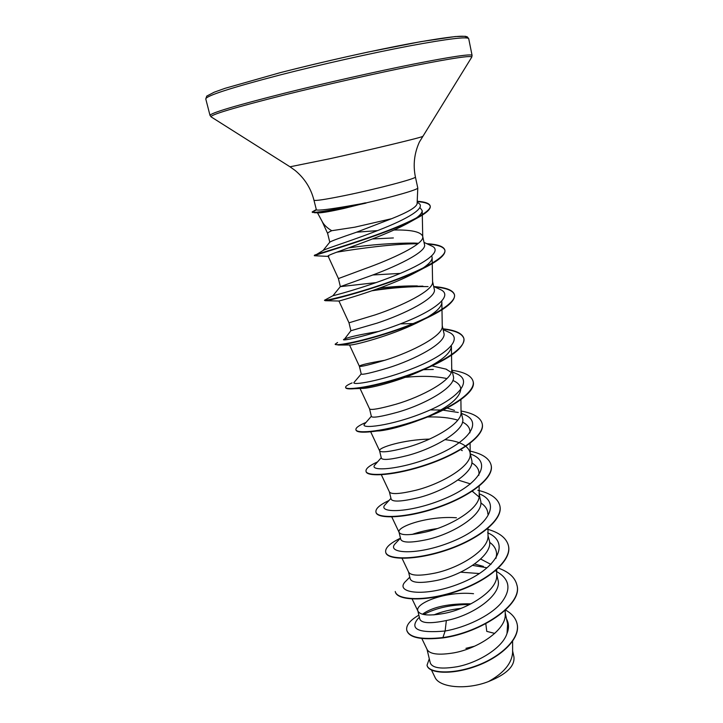 <?xml version="1.0" encoding="UTF-8"?>
<svg xmlns="http://www.w3.org/2000/svg" width="723" height="723" viewBox="0 0 723 723"><rect width="100%" height="100%" fill="white"/><g stroke="black" fill="none" stroke-linecap="round" stroke-linejoin="round"><path stroke-width="1.08" d="M365.467 203.036L347.456 206.209C329.01 209.372 318.653 210.61 316.403 209.896L313.954 200.199C314.975 201.066 325.314 199.512 344.961 195.517C377.478 188.875 417.424 178.274 415.4 176.972L417.786 187.98C418.418 189.489 393.601 196.719 365.467 203.036L343.868 208.468C331.279 211.261 323.027 212.725 319.105 212.851L318.138 212.815M366.064 203.109L342.819 208.179C328.405 211.062 318.897 212.571 314.297 212.698L312.173 211.938L312.435 212.499M327.664 233.52L329.778 242.169C331.071 241.139 339.792 237.885 355.933 232.426L391.667 218.689L354.722 227.203L331.721 230.709C327.248 228.016 324.148 225.106 322.422 221.979L317.478 212.797M391.667 218.689C407.808 212.264 416.285 207.284 417.099 203.778L417.786 187.98M427.022 649.299L430.257 662.828C432.182 668.043 441.138 669.353 457.126 666.733C477.957 662.81 502.612 647.935 507.013 633.447L507.618 623.949L505.214 612.977M421.843 638.536L427.221 649.697C429.986 654.261 438.879 655.318 453.89 652.851C478.219 648.558 506.172 629.814 505.214 614.595L505.205 610.357M473.538 593.7C446.263 590.854 415.255 603.018 417.795 610.655L419.801 619.087C421.491 623.353 430.339 623.832 446.353 620.533C472.806 615.562 502.548 594.686 497.948 579.819L496.692 574.071M483.434 566.407L474.631 564.012M417.795 610.655L418.011 611.278C420.578 615.4 429.462 616.068 444.672 613.312C469.263 608.54 497.704 590.049 496.692 575.517L496.674 569.724M490.971 564.437L480.696 559.06M408.54 571.965L410.185 578.843C411.866 583 420.813 583.515 437.008 580.388C463.57 574.912 493.773 554.604 489.335 540.506L488.025 535.752C489.082 549.561 460.135 567.763 435.291 573.041C419.882 576.114 410.998 575.842 408.658 572.2L402.051 558.346M399.06 532.273L400.75 539.34C402.304 542.91 411.215 542.964 427.483 539.503C454.225 533.484 484.835 513.746 480.569 500.497L479.186 494.18M479.078 496.972L472.264 491.224M391.785 516.936L399.141 532.444C401.256 535.571 410.122 535.427 425.739 532.011C450.836 526.217 480.298 508.341 479.195 495.3L479.123 486.236M470.474 483.913L457.993 480.018M389.399 491.875L391.134 499.132C392.544 502.078 401.419 501.654 417.777 497.858C444.609 491.306 475.761 472.119 471.64 459.756L470.004 452.291C467.817 445.449 459.53 441.238 445.151 439.674M381.337 474.767L389.453 491.992C391.333 494.577 400.181 493.99 415.996 490.221C441.355 483.886 471.36 466.362 470.212 454.134L470.004 452.291M379.575 450.745L381.355 458.183C382.612 460.497 391.459 459.566 407.889 455.418C434.885 448.278 466.462 429.751 462.548 418.265L461.048 411.405M454.496 410.384L447.139 408.061M370.691 431.83L379.602 450.818C381.229 452.833 390.049 451.776 406.073 447.636C431.694 440.732 462.25 423.606 461.057 412.227L460.903 399.656M360.045 388.477L369.561 408.847L371.387 416.484C372.499 418.129 381.31 416.683 397.813 412.164C424.97 404.437 457.008 386.534 453.294 376.005L451.595 368.26M451.215 372.39L446.028 369.128L432.047 365.91M369.58 408.911C370.944 410.321 379.738 408.757 395.96 404.238C421.843 396.737 452.978 380.054 451.739 369.57L451.532 355.156M384.79 360.28C368.567 363.045 360.099 365.025 359.376 366.227L361.238 374.008C362.178 374.966 370.944 372.987 387.537 368.079C414.794 359.747 447.401 342.521 443.859 332.96L442.241 325.576M349.507 344.988L359.376 366.245C360.461 367.013 369.218 364.934 385.657 360C411.803 351.875 443.515 335.671 442.25 326.136L441.988 309.815M379.087 331.369C360.777 334.397 349.281 336.936 344.591 338.979L350.89 330.736L377.072 323.136C404.509 314.153 437.569 297.65 434.252 289.101L432.58 281.455M350.89 330.736L349.001 322.81L375.147 314.894C401.563 306.118 433.881 290.447 432.58 281.907L432.137 257.659C432.101 260.587 428.911 264.139 422.584 268.314M411.785 273.665L410.899 273.61M376.177 282.594L340.352 286.642L366.389 277.307C393.927 267.691 427.591 251.884 424.455 244.401L422.729 236.52M364.437 268.902C391.116 259.449 424.058 244.356 422.738 236.864L422.205 210.673C422.069 213.936 417.171 218.183 407.528 223.407C379.358 238.671 324.871 255.165 328.125 256.168L338.427 278.572L364.437 268.902M422.666 236.213C420.687 231.776 411.143 229.706 394.053 230.004M470.962 603.841C449.091 603.497 433.167 606.787 423.163 613.719M456.43 517.776C428.847 515.589 396.954 526.434 399.015 532.11M429.507 439.096C403.732 439.611 378.319 447.6 379.557 450.682M412.67 323.597L400.497 323.85M400.262 273.393L372.679 274.993M393.366 237.948L372.517 238.951M390.284 230.059L389.091 230.086M377.578 230.601L356.584 232.2M322.16 221.5L327.655 233.502C327.528 232.933 328.893 232.011 331.721 230.709M474.541 646.217L465.928 648.332M512.607 650.863L513.945 656.945C514.912 666.163 506.434 674.36 488.513 681.554C466.516 690.203 439.132 687.618 434.957 677.234L431.504 670.085M488.513 681.554C503.732 673.077 511.757 663.434 512.616 652.634L512.607 641.328M494.74 633.42L486.769 631.369L485.802 623.705M446.353 620.533L445.124 631.025C418.5 633.321 409.426 629.227 417.903 618.725L419.367 617.27M423.814 614.505C435.942 607.926 451.224 604.591 469.679 604.491M506.543 619.024C508.974 623.416 509.137 628.224 507.013 633.447M495.942 571.17C510.086 578.933 511.712 589.697 500.804 603.461C489.552 616.24 465.54 627.437 445.124 631.025L442.919 637.578C421.184 639.891 409.128 637.433 406.751 630.203C405.928 625.341 409.968 620.316 418.861 615.137M505.549 610.04C511.947 613.655 515.797 618.246 517.09 623.813C520.551 638.328 500.831 657.035 475.824 665.964C450.8 675.056 428.459 672.824 427.031 665.214L429.29 658.78M442.991 637.912C480.849 632.815 523.181 604.645 516.945 585.214L516.873 584.889C523.109 604.32 480.777 632.471 442.919 637.578L442.991 637.912C421.265 640.226 409.209 637.758 406.823 630.528L406.787 630.366M517.126 623.976L517.162 624.13C520.623 638.653 500.903 657.361 475.897 666.299C450.881 675.381 428.54 673.149 427.112 665.531L427.076 665.368M433.827 614.912C441.645 611.703 450.664 609.525 460.894 608.395M419.991 207.591L422.205 210.673M431.739 256.041L432.146 257.659M419.683 270.131L412.761 273.963C384.021 288.82 337.858 301.419 338.951 301.03L349.001 322.81M441.735 301.301L441.861 302.341C441.708 306.642 436.665 311.749 426.715 317.65M422.584 319.982L416.087 323.298C389.977 335.978 354.966 345.061 350.375 344.988L349.661 344.988M451.532 354.731L451.405 346.218C450.989 352.273 443.579 359.132 429.164 366.814M423.326 369.742L417.533 372.381C396.032 381.825 371.667 387.899 363.488 388.368L361.464 388.432M405.205 377.343C421.428 375.707 435.336 376.114 446.95 378.572M452.824 380.452C458.011 382.639 460.659 385.594 460.777 389.317C459.765 397.731 449.218 406.597 429.128 415.906M420.208 419.702L415.391 421.536C400.949 426.633 389.137 429.742 379.973 430.854L372.707 431.233M427.42 416.99C439.457 416.62 449.57 417.668 457.758 420.144M462.467 422.042C467.374 424.509 469.869 427.709 469.968 431.649L469.896 432.869M471.776 462.865C476.511 465.603 478.924 469.064 479.015 473.24L478.807 475.345M480.804 502.937C485.431 505.928 487.799 509.652 487.88 514.107M489.579 542.286C494.189 545.549 496.529 549.543 496.602 554.27L496.014 558.346M460.605 572.173L479.457 573.547M486.48 567.682L472.643 565.395M409.778 577.144L405.974 581.021C393.104 592.743 424.112 598.011 460.388 583.334C496.755 568.956 511.233 542.747 487.636 532.806M437.207 528.576C427.772 529.914 419.376 531.875 412.011 534.469M400.461 538.147L395.734 543.154C384.654 553.502 416.683 556.285 452.417 541.482C488.251 526.95 502.223 502.729 479.186 493.773M473.023 491.631L472.038 491.369M390.953 498.355L385.449 504.365C376.087 513.267 409.11 513.682 444.347 498.807C479.692 484.175 493.077 461.916 470.438 453.972L470.438 453.972M381.247 457.731L375.12 464.636C367.573 471.848 400.235 470.293 434.668 455.942C469.2 441.78 483.723 421.572 463.253 414.116L461.473 413.357M458.292 412.481L443.009 410.158M440.696 410.022L430.248 409.896M371.333 416.276L364.708 423.94C358.888 429.444 391.134 426.1 424.781 412.255C458.527 398.563 474.089 380.298 455.761 373.402L452.399 371.929M361.22 373.954L354.216 382.232C350.031 386.037 381.816 381.066 414.704 367.709C447.682 354.478 464.166 338.066 447.944 331.812L443.136 329.643M400.452 328.857L398.924 328.992M343.633 339.503C341.003 341.608 372.291 335.156 404.428 322.295C436.656 309.507 453.954 294.848 439.81 289.299L433.673 286.462M417.352 285.928C405.54 285.793 392.951 286.507 379.593 288.07M368.188 289.498L365.748 289.842M333.511 295.571L332.942 295.707C331.785 296.123 362.548 288.369 393.945 275.978C425.422 263.642 443.443 250.628 431.342 245.838L424.012 242.386M418.4 243.299L414.18 243.064C392.996 243 371.071 244.618 348.387 247.935M331.477 250.203L329.164 250.501M315.074 255.364L323.163 250.447C325.684 248.64 355.861 239.421 383.75 228.134C411.776 216.855 427.067 206.48 417.523 202.666L417.153 202.494M516.873 584.889C515.002 577.469 508.847 571.875 498.4 568.124M395.282 591.667L395.246 591.504C396.882 600.271 425.504 601.771 456.855 591.025C488.233 580.424 512.038 560.108 508.432 545.639C506.398 537.948 499.277 532.444 487.058 529.119M400.397 538.21C389.941 543.244 385.034 547.889 385.675 552.137C387.058 559.9 415.689 560.406 447.338 549.525C479.006 538.789 503.244 519.25 499.837 505.702C497.858 498.337 490.519 493.203 477.84 490.275M389.01 500.479C379.774 504.817 375.418 508.676 375.933 512.065C377.054 518.789 405.711 518.237 437.659 507.23C469.625 496.349 494.306 477.623 491.089 465.016C489.245 458.265 482.087 453.601 469.634 451.035M377.551 461.898C369.462 465.531 365.612 468.649 366.01 471.251C366.868 476.9 395.535 475.264 427.781 464.121C460.054 453.095 485.187 435.21 482.187 423.597C480.461 417.397 473.384 413.204 460.967 411.016M366.028 422.413C359.006 425.368 355.626 427.79 355.906 429.688C356.475 434.216 385.16 431.459 417.713 420.18C450.293 409.001 475.906 391.993 473.113 381.41C471.495 375.761 464.473 372.056 452.038 370.275M352.101 382.91C347.6 384.799 345.44 386.281 345.612 387.356C345.901 390.718 374.586 386.787 407.456 375.373C440.352 364.031 466.443 347.953 463.868 338.427C462.377 333.366 455.4 330.149 442.946 328.793M337.587 342.494L335.129 344.22C335.111 346.38 363.786 341.238 396.981 329.67C430.194 318.183 456.791 303.054 454.451 294.65C453.095 290.203 446.245 287.519 433.908 286.57M422.937 286.154C407.456 286.29 391.071 287.618 373.782 290.149M357.56 292.716L353.809 293.384M332.996 295.689L324.446 300.271C324.121 301.175 352.797 294.767 386.317 283.055C419.855 271.405 446.959 257.28 444.853 250.022C443.759 246.453 437.731 244.338 426.76 243.678M314.351 255.291C314.686 254.623 343.082 246.787 374.957 235.373C406.868 223.985 431.938 211.712 430.167 205.883C429.417 203.362 425.097 201.816 417.207 201.256M316.204 209.589L312.173 211.938M395.318 591.83C396.963 600.605 425.585 602.114 456.927 591.369C488.305 580.768 512.11 560.452 508.504 545.973L508.468 545.811M385.675 552.137L385.757 552.471C387.139 560.244 415.779 560.75 447.42 549.878C479.087 539.141 503.325 519.593 499.909 506.037L499.873 505.865M375.933 512.065L376.014 512.399C377.135 519.132 405.802 518.59 437.74 507.582C469.706 496.701 494.387 477.966 491.17 465.359L491.125 465.187M366.01 471.251L366.091 471.595C366.95 477.252 395.617 475.626 427.862 464.491C460.135 453.457 485.269 435.571 482.259 423.949L482.223 423.777M355.96 429.86L355.987 430.04C356.828 432.553 364.085 432.842 377.768 430.908C388.188 429.29 400.108 426.317 413.556 421.988C447.736 411.044 476.683 392.706 473.185 381.762L473.149 381.581M433.303 369.444L423.398 369.706M345.612 387.356L345.702 387.709C346.001 388.82 348.974 389.146 354.632 388.703C367.917 387.682 397.496 380.461 422.711 369.995C450.574 358.247 464.32 347.844 463.949 338.789C462.449 333.719 455.472 330.501 443.027 329.137M335.246 344.383L338.454 345.025C348.658 344.853 393.529 333.556 424.726 319.006C445.251 309.426 455.183 301.428 454.532 295.011L454.451 294.65M454.487 294.83C453.041 290.601 446.48 287.989 434.821 286.995M428.061 286.597C410.845 286.326 392.164 287.718 372.02 290.763M324.446 300.271L325.142 300.696C328.929 301.166 389.688 285.224 423.651 268.215C438.49 260.831 445.585 254.894 444.934 250.402C443.886 246.914 438.12 244.808 427.645 244.094M417.822 243.778C393.936 243.723 359.06 248.513 336.629 252.21M314.857 255.761L314.424 255.716C311.007 256.032 384.5 235.418 416.195 218.581C426.1 213.357 430.781 209.254 430.248 206.272C429.489 203.732 425.142 202.178 417.198 201.618M365.422 202.838C338.491 209.128 313.665 213.402 312.336 212.11L316.403 209.896M279.783 75.038C320.587 64.564 371.83 53.068 409.399 45.938C447.781 38.816 467.555 36.412 468.721 38.717L467.32 36.882L465.287 36.295L455.21 36.566L420.723 41.672L368.17 52.038C337.777 58.599 308.432 65.477 280.153 72.68L224.998 88.333L214.225 92.192L206.751 96.096L205.775 98.943C206.082 95.834 230.745 87.863 279.783 75.038M280.199 72.671C322.277 61.835 375.472 49.986 412.851 43.1C450.863 36.295 468.567 34.55 465.964 37.867M211.197 116.936L210.013 115.4C210.51 113.041 235.237 105.675 284.184 93.285C324.898 83.136 375.933 71.622 413.285 64.148C451.432 56.638 471.035 53.719 472.074 55.373L468.721 38.717M289.986 166.778L211.044 116.837C210.276 114.794 234.885 107.465 284.853 94.849C325.946 84.627 377.56 72.996 414.848 65.54C452.887 58.048 471.866 55.246 471.767 57.126L471.667 57.28M313.954 200.199C310.944 188.342 304.681 178.436 295.174 170.492L290.022 166.796L329.688 158.762C371.505 149.544 423.542 136.99 422.404 136.475L422.431 136.439M319.105 212.851L314.297 212.698M415.4 176.972C412.95 164.98 414.27 153.339 419.376 142.051L471.767 57.126L472.074 55.373M340.343 286.615L338.418 278.563M441.861 302.341L441.979 309.381M470.095 443.344L470.212 454.134M487.98 528.35L488.025 535.752M412.146 599.024L418.011 611.278M344.591 338.979L343.786 339.385M414.18 243.064L417.668 243.244M462.295 450.637L461.382 450.257M446.76 369.453L446.028 369.128M332.942 295.707L340.361 286.597M323.054 250.51L329.778 242.169M407.528 223.407L416.195 218.581M328.766 256.421L314.451 255.743M412.761 273.963L423.651 268.215M338.951 301.03L325.142 300.696M416.087 323.298L424.726 319.006M350.375 344.988L338.454 345.025M417.533 372.381L422.711 369.995M363.488 388.368L354.632 388.703M415.391 421.536L413.556 421.988M379.973 430.854L377.768 430.908M210.013 115.4L205.775 98.943"/></g></svg>
